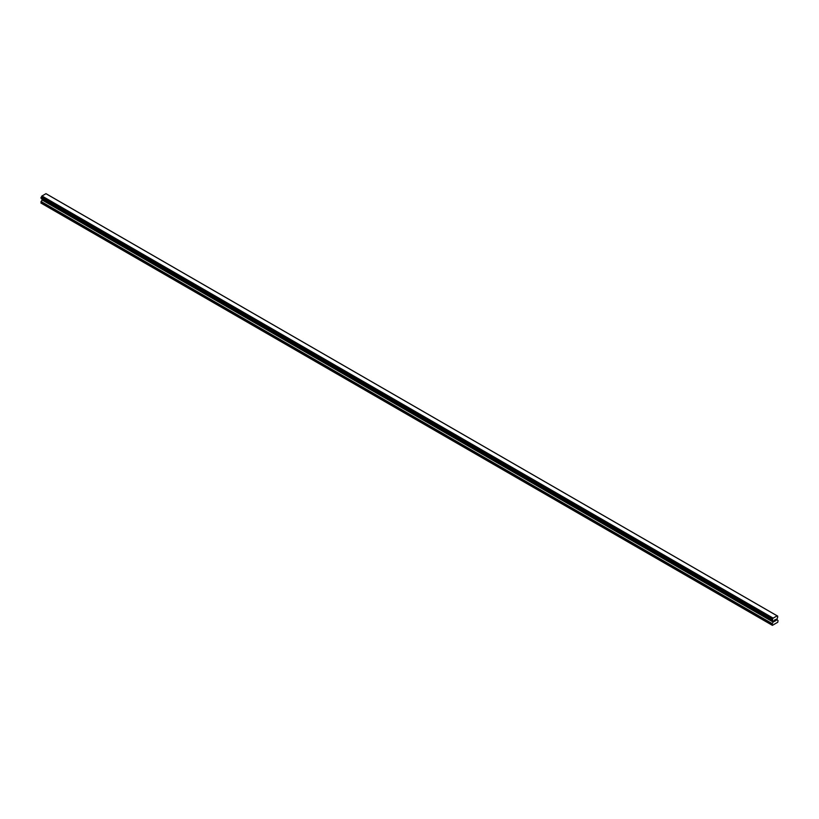 <?xml version="1.0" encoding="UTF-8"?>
<svg xmlns="http://www.w3.org/2000/svg" width="819" height="819" viewBox="0 0 819 819"><rect width="100%" height="100%" fill="white"/><g stroke="black" fill="none" stroke-linecap="round" stroke-linejoin="round"><path stroke-width="1.23" d="M774.293 620.249L774.887 619.901L774.293 620.249M774.293 620.874L774.293 621.406L774.293 620.874M774.293 621.406L774.887 621.068L774.293 621.406M774.211 621.539L774.887 619.809M775.358 619.881L775.972 619.318M775.808 620.055L775.45 620.741L775.808 620.055M775.45 620.741L776.084 620.372L775.45 620.741M775.286 620.925L776.084 620.464L775.286 620.925L775.951 619.471M773.156 622.041L773.003 620.853A0.891 0.512 -60 0 0 772.522 620.515L772.522 619.103A0.891 0.512 -60 0 0 773.003 618.232L777.159 615.816A0.891 0.512 -60 0 0 777.651 616.154L777.651 617.567A0.891 0.512 -60 0 0 777.17 618.447L777.016 619.819L778.05 620.597L777.774 622.245L772.399 625.347L772.122 624.027L773.156 622.041L41.984 199.908L40.95 203.051L772.122 625.184M777.722 616.154L45.987 193.673L41.83 196.089A0.891 0.512 -60 0 1 41.349 196.969L41.001 198.178L772.133 620.27M42.015 198.966L41.984 199.908M773.003 620.853L41.83 198.72A0.891 0.512 -60 0 1 41.83 198.72L773.013 620.997L41.871 198.884M777.139 615.806L45.987 193.673M777.077 615.796L45.905 193.653M773.095 618.099L41.923 195.956M773.075 618.12L41.902 195.987M773.003 618.232L41.83 196.089M772.522 619.103L41.349 196.969M772.409 619.318L41.237 197.174M772.399 619.389L41.226 197.246M772.286 619.584L41.114 197.44M772.235 619.635L41.063 197.492M772.122 619.87L40.95 197.737M772.122 620.218L40.95 198.075M773.197 621.181L42.025 199.037M773.197 621.887L42.025 199.754M772.235 623.638L41.063 201.494M772.122 624.027L40.95 201.883M772.163 620.321L41.001 198.178M772.45 620.515L41.278 198.372"/></g></svg>
